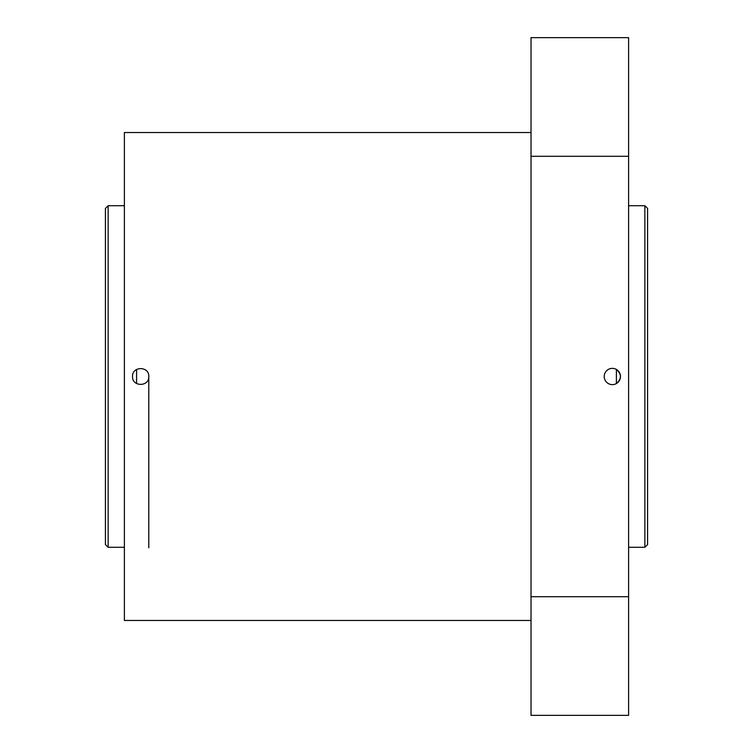 <?xml version="1.0" encoding="UTF-8"?>
<svg xmlns="http://www.w3.org/2000/svg" width="753" height="753" viewBox="0 0 753 753"><rect width="100%" height="100%" fill="white"/><g stroke="black" fill="none" stroke-linecap="round" stroke-linejoin="round"><path stroke-width="1.13" d="M148.793 547.826L148.793 376.5C149.282 386.986 132.048 386.986 132.528 376.5C132.029 366.033 149.273 365.996 148.793 376.5M531.016 620.472L124.396 620.472L124.396 132.528L531.016 132.528M628.604 156.276L628.604 37.65L531.016 37.65L531.016 156.276L628.604 156.276L628.604 596.724L531.016 596.724L531.016 156.276M531.016 596.724L531.016 715.35L628.604 715.35L628.604 596.724M604.207 376.5A8.132 8.132 0 0 0 616.406 383.541A8.132 8.132 0 0 0 616.406 369.459A8.132 8.132 0 0 0 604.207 376.5M616.406 383.541C621.743 378.844 621.743 374.156 616.406 369.459L616.406 383.541M136.594 383.531L136.594 369.478M644.869 205.72L647.58 208.43L647.58 544.57L644.869 547.28L644.869 205.72L628.604 205.72M124.396 547.28L108.131 547.28L108.131 205.72L124.396 205.72M108.131 547.28L105.42 544.57L105.42 208.43L108.131 205.72M644.869 547.28L628.604 547.28"/></g></svg>
